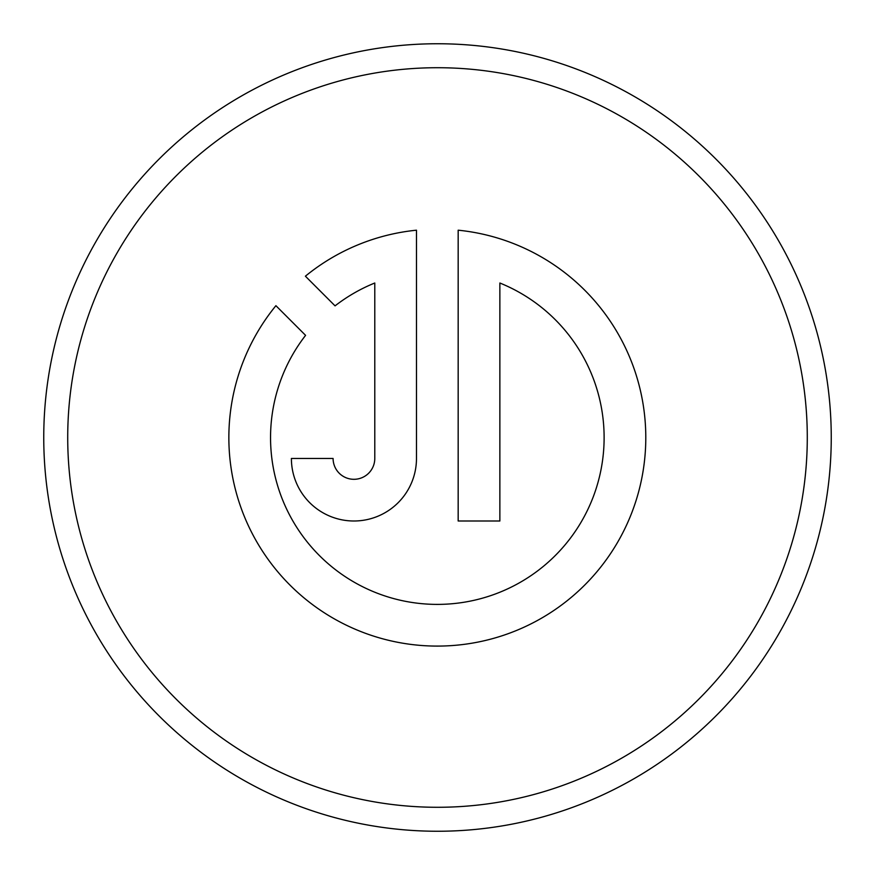 <?xml version="1.0" encoding="UTF-8"?>
<svg xmlns="http://www.w3.org/2000/svg" width="875" height="875" viewBox="0 0 875 875"><rect width="100%" height="100%" fill="white"/><g stroke="black" fill="none" stroke-linecap="round" stroke-linejoin="round"><path stroke-width="1.31" d="M43.75 437.5A393.75 393.75 0 0 1 437.5 43.75A393.75 393.75 0 0 1 831.25 437.5A393.75 393.75 0 0 1 437.5 831.25A393.75 393.75 0 0 1 43.75 437.5M807.286 437.5A369.786 369.786 0 0 0 437.5 67.714A369.786 369.786 0 0 0 67.714 437.5A369.786 369.786 0 0 0 437.5 807.286A369.786 369.786 0 0 0 807.286 437.5M228.856 437.609A208.469 208.469 0 0 0 437.325 646.089A208.469 208.469 0 0 0 645.794 437.609A208.469 208.469 0 0 0 458.172 230.191L458.172 520.997L499.866 520.997L499.866 283.008A166.775 166.775 0 0 1 437.325 604.395A166.775 166.775 0 0 1 305.583 335.355L275.909 305.681A208.469 208.469 0 0 0 228.856 437.609M333.091 458.456L291.397 458.456A62.541 62.541 0 0 0 353.938 520.997A62.541 62.541 0 0 0 416.478 458.456L416.478 230.191A208.469 208.469 0 0 0 305.397 276.194L335.059 305.867A166.775 166.775 0 0 1 374.784 283.008L374.784 458.456A20.847 20.847 0 0 1 353.938 479.303A20.847 20.847 0 0 1 333.091 458.456"/></g></svg>
